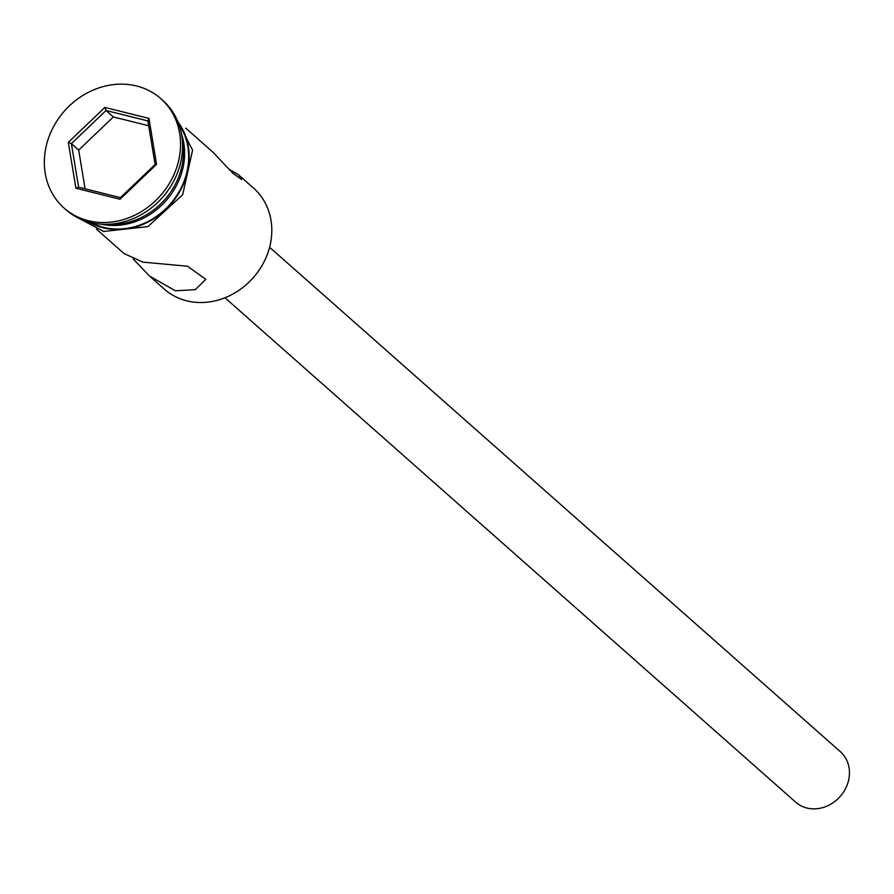 <?xml version="1.0" encoding="UTF-8"?>
<svg xmlns="http://www.w3.org/2000/svg" width="894" height="894" viewBox="0 0 894 894"><rect width="100%" height="100%" fill="white"/><g stroke="black" fill="none" stroke-linecap="round" stroke-linejoin="round"><path stroke-width="1.34" d="M133.172 258.936L149.443 275.989L164.317 289.142A67.408 59.06 -48.5 0 0 186.69 300.809A67.408 59.06 -48.5 0 0 261.674 266.144A67.408 59.06 -48.5 0 0 253.583 188.131L238.709 174.978L229.579 169.592M269.597 247.258L840.349 751.675A33.704 29.536 131.5 0 1 844.394 790.687A33.704 29.536 131.5 0 1 806.902 808.02A33.704 29.536 131.5 0 1 795.716 802.186L224.964 297.758M149.443 275.989L175.336 290.773L195.272 289.678L205.81 279.33L187.539 266.233L142.895 262.11L124.042 253.55L96.451 229.166M108.565 224.271A67.408 59.06 -48.5 0 0 182.354 140.783M64.077 208.056L66.111 209.844A73.017 63.988 -48.5 0 0 90.35 222.494A73.017 63.988 -48.5 0 0 171.581 184.935A73.017 63.988 -48.5 0 0 162.82 100.419L160.797 98.619A73.017 63.988 -48.5 0 0 136.559 85.98A73.017 63.988 -48.5 0 0 55.327 123.54A73.017 63.988 -48.5 0 0 64.077 208.056A73.017 63.988 -48.5 0 0 88.316 220.695A73.017 63.988 -48.5 0 0 169.547 183.136A73.017 63.988 -48.5 0 0 160.797 98.619M185.717 128.155L213.308 152.539L232.753 173.19L241.559 179.493L238.709 174.978M91.479 222.762A67.408 59.06 -48.5 0 0 103.559 227.344A67.408 59.06 -48.5 0 0 174.632 198.613A67.408 59.06 -48.5 0 0 178.755 124.009M101.413 224.204A67.408 59.06 -48.5 0 0 166.027 200.692A67.408 59.06 -48.5 0 0 181.404 133.687M68.313 142.347L104.844 107.425L148.963 118.421L156.562 164.328L120.031 199.25L75.912 188.254L68.313 142.347L71.386 143.621L78.594 187.181L120.444 197.619L155.109 164.485L147.901 120.925L106.051 110.498L71.386 143.621L78.694 150.08L85.086 188.802M148.706 125.763L113.348 116.946L106.051 110.498L104.844 107.425M113.348 116.946L78.694 150.08M75.912 188.254L78.594 187.181M120.444 197.619L120.031 199.25M155.109 164.485L156.562 164.328M147.901 120.925L148.963 118.421M89.366 222.237A67.966 59.563 -48.5 0 0 103.369 227.858A67.966 59.563 -48.5 0 0 175.727 197.932A67.966 59.563 -48.5 0 0 177.973 121.975M173.145 112.543L192.59 150.125L182.678 194.769L147.901 226.618L103.704 231.479L79.421 218.594"/></g></svg>
